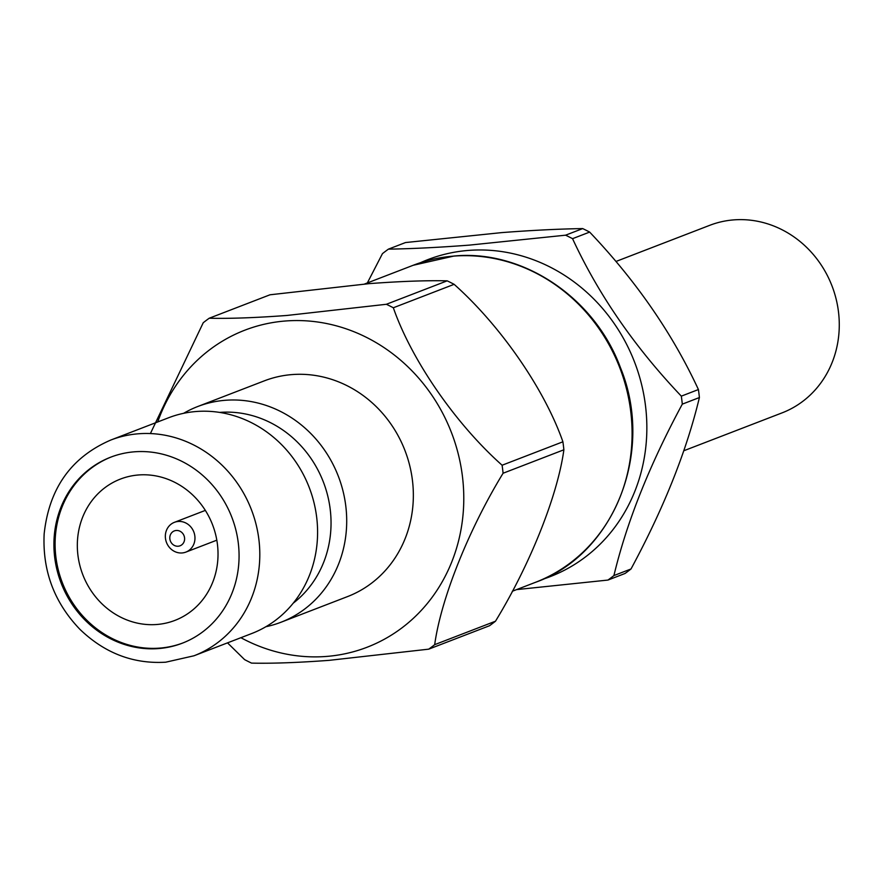 <?xml version="1.0" encoding="UTF-8"?>
<svg xmlns="http://www.w3.org/2000/svg" width="883" height="883" viewBox="0 0 883 883"><rect width="100%" height="100%" fill="white"/><g stroke="black" fill="none" stroke-linecap="round" stroke-linejoin="round"><path stroke-width="1.32" d="M156.854 624.491A75.728 69.514 -111.1 0 0 174.922 620.396A75.728 69.514 -111.1 0 0 215.584 534.347A75.728 69.514 -111.1 0 0 138.499 474.977A75.728 69.514 -111.1 0 0 120.43 479.072A75.728 69.514 -111.1 0 0 79.768 565.12A75.728 69.514 -111.1 0 0 156.854 624.491M111.236 456.975A99.658 91.479 -111.1 0 0 58.388 570.319A99.658 91.479 -111.1 0 0 159.757 648.111A99.658 91.479 -111.1 0 0 182.936 642.945M176.236 530.473A7.98 7.318 -111.1 0 0 169.856 538.928A7.98 7.318 -111.1 0 0 178.167 546.224A7.98 7.318 -111.1 0 0 184.547 537.769A7.98 7.318 -111.1 0 0 176.236 530.473M182.086 552.957A15.949 14.647 68.9 0 1 165.849 540.451A15.949 14.647 68.9 0 1 174.415 522.328A15.949 14.647 68.9 0 1 178.223 521.467A15.949 14.647 68.9 0 1 194.459 533.972A15.949 14.647 68.9 0 1 185.894 552.096A15.949 14.647 68.9 0 1 182.086 552.957M582.692 228.587C559.116 228.951 532.151 230.286 501.787 232.604L405.518 242.549L388.421 249.138C411.831 248.785 438.796 247.45 469.326 245.121L565.595 235.187L582.692 228.587A199.426 183.057 68.9 0 1 589.645 232.086L572.548 238.675C598.575 294.79 634.844 347.273 681.323 396.147L698.42 389.546C672.393 333.432 636.135 280.949 589.645 232.086M698.42 389.546A199.426 183.057 68.9 0 1 699.402 397.549L682.305 404.138C649.568 464.877 626.764 522.019 613.917 575.561L631.014 568.972C663.751 508.222 686.555 451.081 699.402 397.549M631.014 568.972A199.426 183.057 68.9 0 1 625.043 573.475L607.945 580.065L516.566 589.612M542.692 579.303A169.911 155.971 -111.1 0 0 642.371 387.792A169.911 155.971 -111.1 0 0 468.42 250.419A169.911 155.971 -111.1 0 0 420.606 262.648M607.945 580.065A199.426 183.057 -111.1 0 0 613.917 575.561M682.305 404.138A199.426 183.057 -111.1 0 0 681.323 396.147M572.548 238.675A199.426 183.057 -111.1 0 0 565.595 235.187M447.173 280.838C426.754 280.364 400.86 281.291 369.491 283.609L269.999 294.79L209.205 318.233C229.646 318.708 255.529 317.781 286.887 315.463L386.379 304.282L447.173 280.838A199.426 183.057 68.9 0 1 454.127 284.326L393.332 307.77C411.522 359.999 455.385 423.641 502.107 465.231L562.901 441.798C544.712 389.569 500.849 325.926 454.127 284.326M562.901 441.798A199.426 183.057 68.9 0 1 563.884 449.789L503.089 473.233C468.641 529.612 440.937 598.884 434.69 644.656L495.484 621.213C529.943 564.833 557.648 495.562 563.884 449.789M495.484 621.213A199.426 183.057 68.9 0 1 489.524 625.727L428.73 649.16L329.227 660.341C297.88 662.658 271.986 663.586 251.545 663.111A199.426 183.057 -111.1 0 1 244.602 659.623L227.516 642.857M240.893 637.703A169.911 155.971 -111.1 0 0 326.533 656.433A169.911 155.971 -111.1 0 0 462.438 476.39A169.911 155.971 -111.1 0 0 285.352 321.004A169.911 155.971 -111.1 0 0 157.715 421.953M428.73 649.16A199.426 183.057 -111.1 0 0 434.69 644.656M503.089 473.233A199.426 183.057 -111.1 0 0 502.107 465.231M393.332 307.77A199.426 183.057 -111.1 0 0 386.379 304.282M265.882 626.72A115.618 106.126 -111.1 0 0 280.893 622.283L347.538 596.588A115.618 106.126 -111.1 0 0 409.624 465.22A115.618 106.126 -111.1 0 0 291.931 374.591A115.618 106.126 -111.1 0 0 264.359 380.838L197.715 406.533A115.618 106.126 -111.1 0 0 183.609 413.321M280.893 622.283A115.618 106.126 -111.1 0 0 342.979 490.915A115.618 106.126 -111.1 0 0 225.286 400.286A115.618 106.126 -111.1 0 0 197.715 406.533M293.222 603.177A105.938 97.251 -111.1 0 0 323.388 482.052A105.938 97.251 -111.1 0 0 219.779 412.405A105.938 97.251 -111.1 0 0 219.668 412.416M193.995 655.782L251.776 633.508A115.618 106.126 -111.1 0 0 313.862 502.14A115.618 106.126 -111.1 0 0 196.169 411.511A115.618 106.126 -111.1 0 0 168.598 417.758L110.817 440.032A115.618 106.126 68.9 0 1 138.388 433.785A115.618 106.126 68.9 0 1 256.081 524.425A115.618 106.126 68.9 0 1 193.995 655.782L165.728 662.195C133.333 664.137 104.746 653.199 79.967 629.38C54.338 602.692 42.395 570.893 44.15 533.972C49.04 488.42 71.258 457.118 110.817 440.032M134.415 451.809A99.658 91.479 -111.1 0 0 110.64 457.195A99.658 91.479 -111.1 0 0 57.13 570.44A99.658 91.479 -111.1 0 0 158.576 648.563A99.658 91.479 -111.1 0 0 182.351 643.177A99.658 91.479 -111.1 0 0 235.86 529.943A99.658 91.479 -111.1 0 0 134.415 451.809M209.205 318.233A199.426 183.057 -111.1 0 0 203.233 322.736L150.397 433.564M388.421 249.138A199.426 183.057 -111.1 0 0 382.449 253.642L367.35 282.946M683.828 450.749L782.062 412.88A100.507 92.262 -111.1 0 0 836.035 298.675A100.507 92.262 -111.1 0 0 733.718 219.889A100.507 92.262 -111.1 0 0 709.744 225.32L615.97 261.467M453.652 256.114A169.911 155.971 -111.1 0 0 413.134 265.297L453.994 256.037C522.493 249.381 594.568 297.339 620.407 367.549C655.153 451.864 613.95 554.656 535.374 582.361A169.911 155.971 -111.1 0 0 626.61 389.304A169.911 155.971 -111.1 0 0 453.652 256.114M174.415 522.328L205.342 510.396M185.894 552.096L216.821 540.175M413.134 265.297L364.591 284.006M535.374 582.361L512.306 591.257"/></g></svg>
